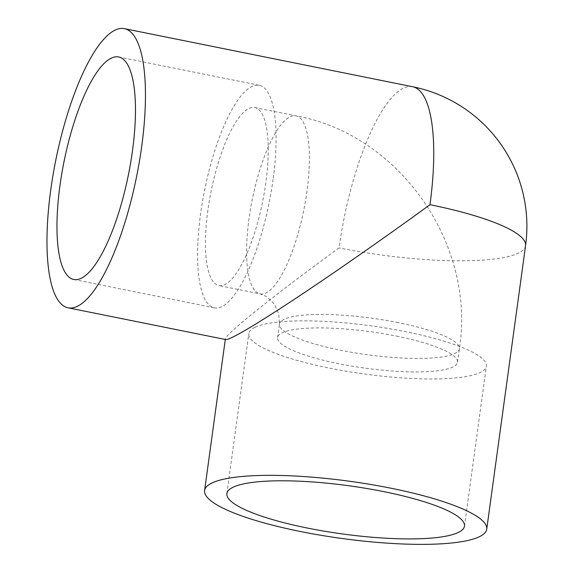 <?xml version="1.0" encoding="UTF-8"?>
<svg xmlns="http://www.w3.org/2000/svg" width="573" height="573" viewBox="0 0 573 573"><rect width="100%" height="100%" fill="white"/><g stroke="black" fill="none" stroke-linecap="round" stroke-linejoin="round"><path stroke-width="0.43" stroke-dasharray="2.87 2.15" d="M396.566 336.129A90.799 18.408 7.8 0 1 457.533 362.229A90.799 18.408 7.8 0 1 365.08 368.145A90.799 18.408 7.8 0 1 277.619 337.583A90.799 18.408 7.8 0 1 396.566 336.129M265.829 182.78A90.799 26.294 101.4 0 1 218.915 285.569A90.799 26.294 101.4 0 1 211.072 191.368A90.799 26.294 101.4 0 1 254.777 107.552A90.799 26.294 101.4 0 1 265.829 182.78M255.071 327.24A119.9 24.31 7.8 0 1 388.601 328.522A119.9 24.31 7.8 0 1 486.37 366.176A119.9 24.31 7.8 0 1 364.278 373.99A119.9 24.31 7.8 0 1 248.782 333.636A119.9 24.31 7.8 0 1 255.071 327.24M273.077 179.335A113.497 32.862 101.4 0 1 214.431 307.823A113.497 32.862 101.4 0 1 204.625 190.071A113.497 32.862 101.4 0 1 259.261 85.298A113.497 32.862 101.4 0 1 273.077 179.335M412.632 86.731A142.383 41.227 -78.6 0 0 403.428 88.178A142.383 41.227 -78.6 0 0 339.051 247.916C273.615 295.582 225.289 334.274 225.368 338.944L225.819 339.581M398.407 322.642A90.799 18.408 -172.2 0 0 284.229 319.261A90.799 18.408 -172.2 0 0 279.466 324.103A90.799 18.408 -172.2 0 0 366.928 354.666A90.799 18.408 -172.2 0 0 459.381 348.749A90.799 18.408 -172.2 0 0 398.407 322.642M306.999 191.074A90.799 26.294 101.4 0 1 265.944 292.946A90.799 26.294 101.4 0 1 260.078 293.863A90.799 26.294 101.4 0 1 252.235 199.662A90.799 26.294 101.4 0 1 295.94 115.846A90.799 26.294 101.4 0 1 306.999 191.074M525.57 245.638A142.383 28.865 7.8 0 1 518.107 253.23A142.383 28.865 7.8 0 1 339.051 247.916M457.533 362.229L459.381 348.749C476.034 244.313 399.56 134.411 295.94 115.846L254.777 107.552M277.619 337.583L279.466 324.103L278.722 313.553L274.08 303.733L266.674 296.621L260.078 293.863L218.915 285.569M464.459 526.129L486.37 366.176M226.872 493.582L248.782 333.636M73.795 279.488L214.431 307.823M118.632 56.963L259.261 85.298M225.289 339.481L225.368 338.944"/><path stroke-width="0.86" d="M233.161 487.186A119.9 24.31 7.8 0 1 366.691 488.475A119.9 24.31 7.8 0 1 464.459 526.129A119.9 24.31 7.8 0 1 342.368 533.936A119.9 24.31 7.8 0 1 226.872 493.582A119.9 24.31 7.8 0 1 233.161 487.186M132.449 151.007A113.497 32.862 101.4 0 1 73.795 279.488A113.497 32.862 101.4 0 1 63.997 161.736A113.497 32.862 101.4 0 1 118.632 56.963A113.497 32.862 101.4 0 1 132.449 151.007M479.264 536.772A142.383 28.865 7.8 0 1 320.701 535.246A142.383 28.865 7.8 0 1 204.604 490.531A142.383 28.865 7.8 0 1 349.587 481.256A142.383 28.865 7.8 0 1 486.735 529.18A142.383 28.865 7.8 0 1 479.264 536.772M68.094 307.808L225.819 339.581C229.565 340.219 255.264 325.113 294.321 299.321C333.522 273.407 384.411 237.91 429.965 204.704A142.383 41.227 -78.6 0 0 412.632 86.731L124.334 28.65A142.383 41.227 -78.6 0 0 115.137 30.09A142.383 41.227 -78.6 0 0 53.031 175.001A142.383 41.227 -78.6 0 0 68.094 307.808A142.383 41.227 -78.6 0 0 136.632 176.369A142.383 41.227 -78.6 0 0 124.334 28.65M429.965 204.704A142.383 28.865 7.8 0 1 525.57 245.638A142.383 142.383 0 0 0 412.632 86.731M486.735 529.18L525.57 245.638M204.604 490.531L225.289 339.481"/></g></svg>
